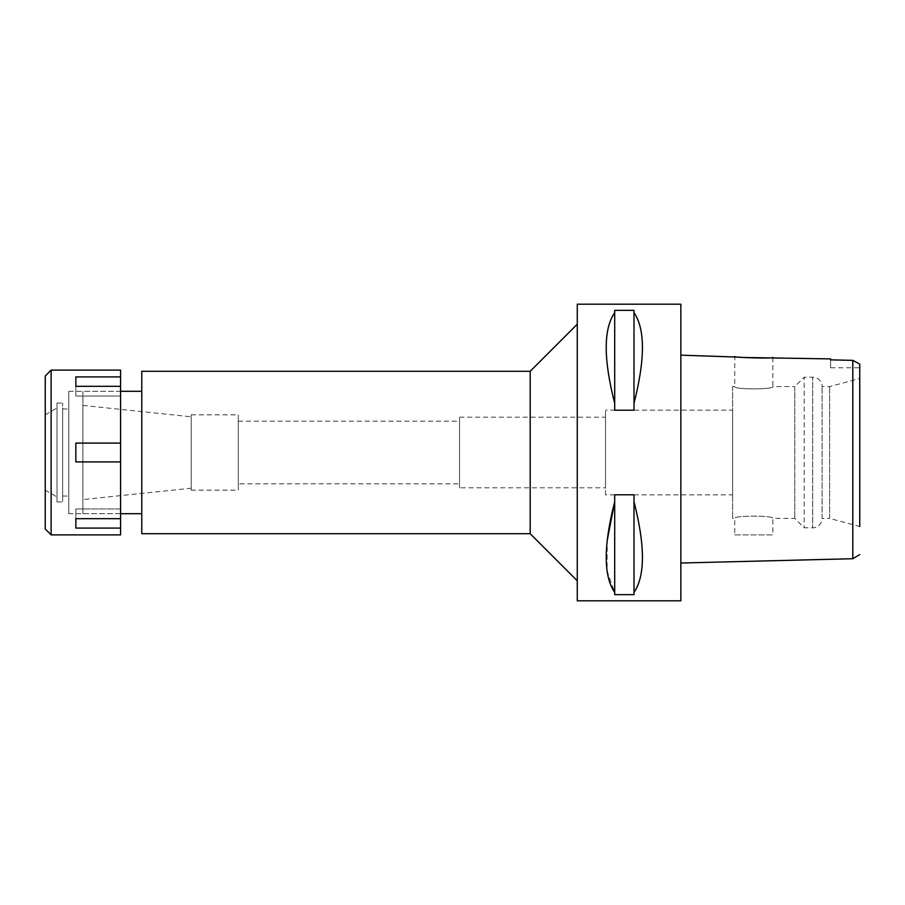 <?xml version="1.0" encoding="UTF-8"?>
<svg xmlns="http://www.w3.org/2000/svg" width="905" height="905" viewBox="0 0 905 905"><rect width="100%" height="100%" fill="white"/><g stroke="black" fill="none" stroke-linecap="round" stroke-linejoin="round"><path stroke-width="0.68" stroke-dasharray="4.53 3.39" d="M830.564 367.758L830.564 359.851L830.564 367.758L859.75 367.758L859.75 364.082L852.793 360.36L848.743 360.269M859.75 373.663L859.75 375.688M859.75 378.516L859.75 526.484L859.75 378.516L859.75 526.484L829.614 518.418L829.614 386.582L829.614 518.418L822.091 518.418L822.091 386.582L822.091 518.418A9.412 9.412 0 0 1 812.667 527.83L812.667 377.17A9.412 9.412 0 0 1 822.091 386.582L829.614 386.582L859.75 378.516M852.793 360.36L852.793 558.724M743.209 357.475L740.335 357.192M680.843 563.023L680.843 355.156M680.843 304.193L680.843 600.807M577.266 600.807L577.266 304.193M633.998 501.687L633.998 594.653L614.699 594.653L614.699 494.786L633.998 494.786L633.998 592.413C645.231 575.942 645.231 545.692 633.998 501.687L633.998 592.413M614.699 592.413L614.699 494.786L614.699 592.413L607.119 571.1L607.266 540.183M633.998 312.587L633.998 410.214L614.699 410.214L614.699 310.347L633.998 310.347L633.998 403.313C645.231 359.308 645.231 329.058 633.998 312.587L633.998 403.313M614.699 310.347L614.699 312.587C603.397 329.001 603.397 359.24 614.699 403.313L614.699 310.347M577.266 580.795L577.266 324.205L577.266 580.795M530.183 371.288L530.183 533.712M141.768 533.712L141.768 371.288M141.768 513.701L141.768 391.299L141.768 513.701M82.909 513.701L82.909 391.299L82.909 513.701L120.58 513.701L120.58 391.299L82.909 391.299M82.909 499.583L82.909 405.417L82.909 499.583L191.204 488.202L191.204 416.798L191.204 488.202M82.909 405.417L191.204 416.798M191.204 490.159L191.204 414.841L191.204 490.159L238.286 490.159L238.286 414.841L238.286 490.159M191.204 414.841L238.286 414.841M238.286 483.813L238.286 421.187L238.286 483.813L459.559 483.813L459.559 421.187L459.559 483.813M238.286 421.187L459.559 421.187M459.559 487.806L459.559 417.194L459.559 487.806L605.513 487.806L605.513 417.194L605.513 487.806M459.559 417.194L605.513 417.194M605.513 494.877L605.513 410.123L605.513 494.877L732.631 494.877L732.631 410.123L605.513 410.123M732.631 410.123L732.631 494.877M732.631 386.582L732.631 518.418L732.631 386.582L734.747 386.582C733.627 389.625 773.945 389.659 772.881 386.582L794.782 386.582L794.782 518.418L794.782 386.582L804.194 377.17L804.194 527.83L804.194 377.17L812.667 377.17L812.667 527.83L804.194 527.83L794.782 518.418L772.881 518.418C774.001 515.375 733.695 515.341 734.747 518.418C733.627 515.375 773.945 515.341 772.881 518.418L772.881 534.889L734.747 534.889L734.747 518.418L732.631 518.418M772.881 357.464L772.881 386.582C774.001 389.625 733.695 389.659 734.747 386.582L734.747 356.513M734.747 534.889L772.881 534.889M614.699 403.313L614.699 312.587M120.58 461.912L120.58 443.088L75.85 443.088L75.85 461.912L120.58 461.912L75.85 461.912L75.85 443.088L75.85 461.912L120.58 461.912L120.58 534.889M120.58 370.111L120.58 443.088L75.85 443.088L120.58 443.088M75.85 376.91L75.85 396.051L75.85 386.627L120.58 386.322L120.58 396.051L120.58 386.627L75.85 386.627L75.85 376.91L120.58 376.91M120.58 528.09L75.85 528.09L75.85 508.949L120.58 508.949L120.58 518.678L120.58 508.949L75.85 508.949L75.85 518.373L120.58 518.373L75.85 518.678L75.85 508.949L75.85 518.678L120.58 518.678M68.791 391.299L120.58 391.299L120.58 513.701L68.791 513.701L68.791 391.299L68.791 513.701M51.133 534.889L51.133 370.111M120.58 386.322L75.85 386.322L75.85 396.051L120.58 396.051L75.85 396.051L75.85 386.322M75.85 518.678L75.85 528.09M45.25 529.006L45.25 375.994M45.25 490.159L45.25 414.841L45.25 490.159L57.015 496.958L57.015 408.042L57.015 496.958M45.25 414.841L57.015 408.042M57.015 501.936L57.015 403.064L57.015 501.936L62.671 501.936L62.671 403.064L62.671 501.936M57.015 403.064L62.671 403.064M62.671 496.053L62.671 408.947L62.671 496.053L68.791 496.053L68.791 408.947L68.791 496.053M62.671 408.947L68.791 408.947"/><path stroke-width="1.36" d="M859.75 526.484L859.75 364.082L852.793 360.36L830.564 359.851L830.564 358.9L743.209 357.475M859.75 367.758L859.75 373.663M859.75 375.688L859.75 378.516M848.743 360.269L830.564 359.851L830.564 358.9M853.37 360.676L852.793 360.36L852.793 558.724L859.75 554.607M740.335 357.192L680.843 355.156L680.843 563.023L852.793 558.724M680.843 600.807L680.843 304.193L577.266 304.193L577.266 600.807L680.843 600.807M607.266 540.183L614.699 501.687C603.397 545.76 603.397 575.999 614.699 592.413L614.699 594.653L633.998 594.653L633.998 592.413C645.231 575.942 645.231 545.692 633.998 501.687L633.998 592.413M633.998 403.313L633.998 410.214L614.699 410.214L614.699 403.313C603.397 359.24 603.397 329.001 614.699 312.587L614.699 310.347L633.998 310.347L633.998 312.587C645.231 329.058 645.231 359.308 633.998 403.313L633.998 312.587M614.699 592.413L614.699 494.786L633.998 494.786L633.998 501.687M577.266 324.205L530.183 371.288L141.768 371.288L141.768 533.712L530.183 533.712L530.183 371.288M577.266 580.795L530.183 533.712M141.768 391.299L120.58 391.299M141.768 513.701L120.58 513.701M734.747 356.513C733.503 357.645 773.945 358.719 772.881 357.464M614.699 312.587L614.699 403.313M51.133 534.889L120.58 534.889L120.58 370.111L51.133 370.111L51.133 534.889L45.25 529.006L45.25 375.994L51.133 370.111M120.58 518.678L75.85 518.678L75.85 528.09L120.58 528.09M120.58 443.088L75.85 443.088L75.85 461.912L120.58 461.912M75.85 386.322L75.85 376.91L75.85 386.322L120.58 386.322M120.58 376.91L75.85 376.91M75.85 528.09L75.85 518.678"/></g></svg>

